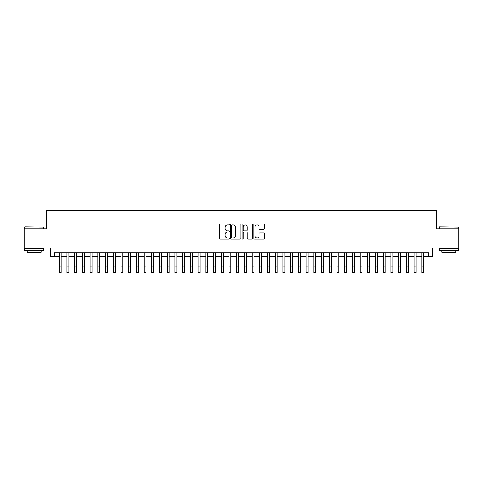 <?xml version="1.0" encoding="UTF-8"?>
<svg xmlns="http://www.w3.org/2000/svg" width="483" height="483" viewBox="0 0 483 483"><rect width="100%" height="100%" fill="white"/><g stroke="black" fill="none" stroke-linecap="round" stroke-linejoin="round"><path stroke-width="0.72" d="M229.159 224.45A0.531 0.531 0 0 0 228.628 223.919L220.58 223.919A0.755 0.755 0 0 0 219.825 224.673L219.825 238.306A0.755 0.755 0 0 0 220.58 239.061L228.628 239.061A0.531 0.531 0 0 0 229.159 238.536A0.531 0.531 0 0 0 228.628 238.004L227.584 238.004A2.421 2.421 0 0 1 225.163 235.577L225.163 234.442A2.421 2.421 0 0 1 227.584 232.021L228.628 232.021A0.531 0.531 0 0 0 229.159 231.49A0.531 0.531 0 0 0 228.628 230.959L227.584 230.959A2.421 2.421 0 0 1 225.163 228.537L225.163 227.402A2.421 2.421 0 0 1 227.584 224.981L228.628 224.981A0.531 0.531 0 0 0 229.159 224.45M263.627 229.256A0.755 0.755 0 0 0 264.388 228.501L264.388 224.673A0.755 0.755 0 0 0 263.627 223.919L254.692 223.919A0.755 0.755 0 0 0 253.937 224.673L253.937 238.306A0.755 0.755 0 0 0 254.692 239.061L263.627 239.061A0.755 0.755 0 0 0 264.388 238.306L264.388 233.687A0.755 0.755 0 0 0 263.627 232.927L259.806 232.927A0.755 0.755 0 0 0 259.051 233.687L259.051 235.976A2.023 2.023 0 0 1 257.022 238.004A2.023 2.023 0 0 1 255 235.976L255 227.004A2.023 2.023 0 0 1 257.022 224.981A2.023 2.023 0 0 1 259.051 227.004L259.051 228.501A0.755 0.755 0 0 0 259.806 229.256L263.627 229.256M54.428 256.564L54.428 252.706L428.572 252.706L428.572 256.564L432.43 256.564L432.43 248.075L458.85 248.075L458.85 228.791L436.674 228.791L436.674 210.274L46.326 210.274L46.326 228.791L24.15 228.791L24.15 248.075L50.57 248.075L50.57 256.564L59.252 256.564M240.836 224.673A0.755 0.755 0 0 0 240.081 223.919L231.146 223.919A0.755 0.755 0 0 0 230.385 224.673L230.385 238.306A0.755 0.755 0 0 0 231.146 239.061L240.081 239.061A0.755 0.755 0 0 0 240.836 238.306L240.836 224.673M242.919 223.919L251.854 223.919A0.755 0.755 0 0 1 252.615 224.673L252.615 238.306A0.755 0.755 0 0 1 251.854 239.061L248.033 239.061A0.755 0.755 0 0 1 247.272 238.306L247.272 232.776A0.755 0.755 0 0 0 246.517 232.021L243.981 232.021A0.755 0.755 0 0 0 243.221 232.776L243.221 238.536A0.531 0.531 0 0 1 242.695 239.061A0.531 0.531 0 0 1 242.164 238.536L242.164 224.673A0.755 0.755 0 0 1 242.919 223.919M61.178 256.564L66.962 256.564M68.894 256.564L74.678 256.564M76.61 256.564L82.394 256.564M84.32 256.564L90.11 256.564M92.036 256.564L97.82 256.564M99.752 256.564L105.536 256.564M107.461 256.564L113.251 256.564M115.177 256.564L120.961 256.564M122.893 256.564L128.677 256.564M130.609 256.564L136.393 256.564M138.319 256.564L144.109 256.564M146.035 256.564L151.819 256.564M153.751 256.564L159.535 256.564M161.467 256.564L167.251 256.564M169.177 256.564L174.967 256.564M176.893 256.564L182.677 256.564M184.609 256.564L190.393 256.564M192.319 256.564L198.108 256.564M200.034 256.564L205.824 256.564M207.75 256.564L213.534 256.564M215.466 256.564L221.25 256.564M223.176 256.564L228.966 256.564M230.892 256.564L236.676 256.564M238.608 256.564L244.392 256.564M246.324 256.564L252.108 256.564M254.034 256.564L259.824 256.564M261.75 256.564L267.534 256.564M269.466 256.564L275.25 256.564M277.176 256.564L282.966 256.564M284.892 256.564L290.681 256.564M292.607 256.564L298.391 256.564M300.323 256.564L306.107 256.564M308.033 256.564L313.823 256.564M315.749 256.564L321.533 256.564M323.465 256.564L329.249 256.564M331.181 256.564L336.965 256.564M338.891 256.564L344.681 256.564M346.607 256.564L352.391 256.564M354.323 256.564L360.107 256.564M362.039 256.564L367.823 256.564M369.749 256.564L375.539 256.564M377.465 256.564L383.248 256.564M385.18 256.564L390.964 256.564M392.89 256.564L398.68 256.564M400.606 256.564L406.39 256.564M408.322 256.564L414.106 256.564M416.038 256.564L421.822 256.564M423.748 256.564L428.572 256.564M231.979 224.981A0.531 0.531 0 0 0 231.448 225.507L231.448 237.473A0.531 0.531 0 0 0 231.979 238.004L233.078 238.004A2.421 2.421 0 0 0 235.499 235.577L235.499 227.402A2.421 2.421 0 0 0 233.078 224.981L231.979 224.981M247.272 227.04A2.023 2.023 0 0 0 245.249 225.018A2.023 2.023 0 0 0 243.221 227.04L243.221 230.204A0.755 0.755 0 0 0 243.981 230.959L246.517 230.959A0.755 0.755 0 0 0 247.272 230.204L247.272 227.04M59.252 266.936L61.178 266.936L61.178 272.726L59.252 272.726L59.252 252.706M61.178 266.936L61.178 252.706M24.766 226.865L43.82 227.095L24.766 226.865M34.178 250.393L24.536 250.393L24.536 248.461L43.82 248.461L43.82 250.393L34.178 250.393M41.121 250.393L41.121 252.162L27.235 252.162L27.235 250.393M439.409 226.865L458.464 227.095L439.409 226.865M448.822 250.393L439.18 250.393L439.18 248.461L458.464 248.461L458.464 250.393L448.822 250.393M455.765 250.393L455.765 252.162L441.879 252.162L441.879 250.393M66.962 266.936L68.894 266.936L68.894 272.726L66.962 272.726L66.962 252.706M68.894 266.936L68.894 252.706M74.678 266.936L76.61 266.936L76.61 272.726L74.678 272.726L74.678 252.706M76.61 266.936L76.61 252.706M82.394 266.936L84.32 266.936L84.32 272.726L82.394 272.726L82.394 252.706M84.32 266.936L84.32 252.706M90.11 266.936L92.036 266.936L92.036 272.726L90.11 272.726L90.11 252.706M92.036 266.936L92.036 252.706M97.82 266.936L99.752 266.936L99.752 272.726L97.82 272.726L97.82 252.706M99.752 266.936L99.752 252.706M105.536 266.936L107.461 266.936L107.461 272.726L105.536 272.726L105.536 252.706M107.461 266.936L107.461 252.706M113.251 266.936L115.177 266.936L115.177 272.726L113.251 272.726L113.251 252.706M115.177 266.936L115.177 252.706M120.961 266.936L122.893 266.936L122.893 272.726L120.961 272.726L120.961 252.706M122.893 266.936L122.893 252.706M128.677 266.936L130.609 266.936L130.609 272.726L128.677 272.726L128.677 252.706M130.609 266.936L130.609 252.706M136.393 266.936L138.319 266.936L138.319 272.726L136.393 272.726L136.393 252.706M138.319 266.936L138.319 252.706M144.109 266.936L146.035 266.936L146.035 272.726L144.109 272.726L144.109 252.706M146.035 266.936L146.035 252.706M151.819 266.936L153.751 266.936L153.751 272.726L151.819 272.726L151.819 252.706M153.751 266.936L153.751 252.706M159.535 266.936L161.467 266.936L161.467 272.726L159.535 272.726L159.535 252.706M161.467 266.936L161.467 252.706M167.251 266.936L169.177 266.936L169.177 272.726L167.251 272.726L167.251 252.706M169.177 266.936L169.177 252.706M174.967 266.936L176.893 266.936L176.893 272.726L174.967 272.726L174.967 252.706M176.893 266.936L176.893 252.706M182.677 266.936L184.609 266.936L184.609 272.726L182.677 272.726L182.677 252.706M184.609 266.936L184.609 252.706M190.393 266.936L192.319 266.936L192.319 272.726L190.393 272.726L190.393 252.706M192.319 266.936L192.319 252.706M198.108 266.936L200.034 266.936L200.034 272.726L198.108 272.726L198.108 252.706M200.034 266.936L200.034 252.706M205.824 266.936L207.75 266.936L207.75 272.726L205.824 272.726L205.824 252.706M207.75 266.936L207.75 252.706M213.534 266.936L215.466 266.936L215.466 272.726L213.534 272.726L213.534 252.706M215.466 266.936L215.466 252.706M221.25 266.936L223.176 266.936L223.176 272.726L221.25 272.726L221.25 252.706M223.176 266.936L223.176 252.706M228.966 266.936L230.892 266.936L230.892 272.726L228.966 272.726L228.966 252.706M230.892 266.936L230.892 252.706M236.676 266.936L238.608 266.936L238.608 272.726L236.676 272.726L236.676 252.706M238.608 266.936L238.608 252.706M244.392 266.936L246.324 266.936L246.324 272.726L244.392 272.726L244.392 252.706M246.324 266.936L246.324 252.706M252.108 266.936L254.034 266.936L254.034 272.726L252.108 272.726L252.108 252.706M254.034 266.936L254.034 252.706M259.824 266.936L261.75 266.936L261.75 272.726L259.824 272.726L259.824 252.706M261.75 266.936L261.75 252.706M267.534 266.936L269.466 266.936L269.466 272.726L267.534 272.726L267.534 252.706M269.466 266.936L269.466 252.706M275.25 266.936L277.176 266.936L277.176 272.726L275.25 272.726L275.25 252.706M277.176 266.936L277.176 252.706M282.966 266.936L284.892 266.936L284.892 272.726L282.966 272.726L282.966 252.706M284.892 266.936L284.892 252.706M290.681 266.936L292.607 266.936L292.607 272.726L290.681 272.726L290.681 252.706M292.607 266.936L292.607 252.706M298.391 266.936L300.323 266.936L300.323 272.726L298.391 272.726L298.391 252.706M300.323 266.936L300.323 252.706M306.107 266.936L308.033 266.936L308.033 272.726L306.107 272.726L306.107 252.706M308.033 266.936L308.033 252.706M313.823 266.936L315.749 266.936L315.749 272.726L313.823 272.726L313.823 252.706M315.749 266.936L315.749 252.706M321.533 266.936L323.465 266.936L323.465 272.726L321.533 272.726L321.533 252.706M323.465 266.936L323.465 252.706M329.249 266.936L331.181 266.936L331.181 272.726L329.249 272.726L329.249 252.706M331.181 266.936L331.181 252.706M336.965 266.936L338.891 266.936L338.891 272.726L336.965 272.726L336.965 252.706M338.891 266.936L338.891 252.706M344.681 266.936L346.607 266.936L346.607 272.726L344.681 272.726L344.681 252.706M346.607 266.936L346.607 252.706M352.391 266.936L354.323 266.936L354.323 272.726L352.391 272.726L352.391 252.706M354.323 266.936L354.323 252.706M360.107 266.936L362.039 266.936L362.039 272.726L360.107 272.726L360.107 252.706M362.039 266.936L362.039 252.706M367.823 266.936L369.749 266.936L369.749 272.726L367.823 272.726L367.823 252.706M369.749 266.936L369.749 252.706M375.539 266.936L377.465 266.936L377.465 272.726L375.539 272.726L375.539 252.706M377.465 266.936L377.465 252.706M383.248 266.936L385.18 266.936L385.18 272.726L383.248 272.726L383.248 252.706M385.18 266.936L385.18 252.706M390.964 266.936L392.89 266.936L392.89 272.726L390.964 272.726L390.964 252.706M392.89 266.936L392.89 252.706M398.68 266.936L400.606 266.936L400.606 272.726L398.68 272.726L398.68 252.706M400.606 266.936L400.606 252.706M406.39 266.936L408.322 266.936L408.322 272.726L406.39 272.726L406.39 252.706M408.322 266.936L408.322 252.706M414.106 266.936L416.038 266.936L416.038 272.726L414.106 272.726L414.106 252.706M416.038 266.936L416.038 252.706M421.822 266.936L423.748 266.936L423.748 272.726L421.822 272.726L421.822 252.706M423.748 266.936L423.748 252.706M24.536 228.791L24.536 227.095M28.932 248.461L28.932 248.075M39.425 248.461L39.425 248.075M43.82 228.791L43.82 227.095M439.18 228.791L439.18 227.095M443.575 248.461L443.575 248.075M454.068 248.461L454.068 248.075M458.464 228.791L458.464 227.095"/></g></svg>
